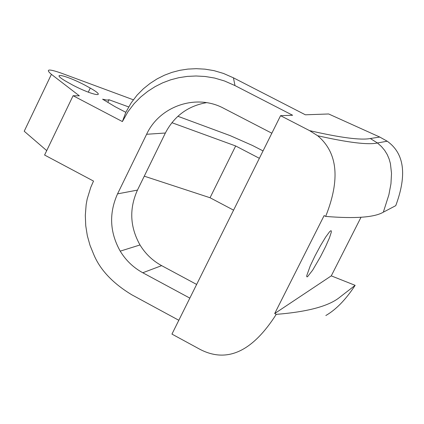<?xml version="1.0" encoding="UTF-8"?>
<svg xmlns="http://www.w3.org/2000/svg" width="424" height="424" viewBox="0 0 424 424"><rect width="100%" height="100%" fill="white"/><g stroke="black" fill="none" stroke-linecap="round" stroke-linejoin="round"><path stroke-width="0.64" d="M128.679 106.928L109.047 99.762L107.039 100.117L102.603 99.2L115.105 106.716L125.822 112.323L122.393 121.571L73.092 95.718L79.336 95.824L51.41 74.343C45.114 68.995 48.559 68.651 61.745 73.304L133.332 99.794M177.889 116.282L230.142 135.622L252.439 145.459L263.044 150.907M259.361 158.311L235.67 145.967L171.895 122.695M72.17 84.789C92.909 95.782 108.475 98.4 90.259 88.081L85.182 85.293C66.361 75.276 49.37 71.412 65.397 80.989L72.17 84.789M233.582 210.161L210.044 197.743L144.266 176.177M46.714 150.61L24.216 131.239L51.41 74.343M178.817 320.279L131.896 294.85C112.927 283.396 100.234 269.998 93.815 254.649L90.026 245.369L87.328 235.739L85.743 225.748L85.314 215.376L86.157 204.58L87.19 198.978L90.805 187.249L93.519 181.08L44.589 155.036L73.092 95.718M125.822 112.323L131.17 102.889L137.074 95.135L143.429 88.738L150.128 83.374L157.119 78.88L164.395 75.223L171.948 72.377L179.771 70.326L187.874 69.085L196.259 68.683L204.94 69.149L213.972 70.633L223.437 73.426L233.433 77.82L305.386 114.798L328.669 113.977L379.766 137.053L387.207 141.208C404.342 153.361 407.194 174.847 395.756 205.661L383.338 212.175C374.413 217.411 355.19 218.826 325.674 216.415C340.414 179.49 337.743 152.598 317.671 135.744L309.562 130.624L280.566 115.678L292.624 115.254L234.981 85.584L224.513 80.979L214.608 78.048L205.158 76.484L196.073 75.991L187.297 76.405L178.822 77.693L170.633 79.834L162.737 82.802L155.126 86.629L147.812 91.319L140.8 96.921L134.159 103.604L127.984 111.708L122.393 121.571M196.641 284.44L161.639 265.641C152.624 260.723 145.411 253.828 140.005 244.961L120.225 251.146C125.864 260.405 133.385 267.613 142.782 272.754L161.639 265.641M206.53 102.656C187.933 105.958 174.211 116.081 165.371 133.019L137.456 190.1C129.092 208.714 129.94 226.999 140.005 244.961M271.842 133.215L223.771 108.337C196.339 93.428 159.657 105.995 146.609 134.275L117.549 193.869C108.846 213.293 109.737 232.384 120.225 251.146M189.841 298.12L142.782 272.754M280.566 115.678L171.948 334.096L200.139 349.424C227.073 363.352 252.439 351.666 276.241 314.364L274.699 313.537L324.116 215.599L325.674 216.415M276.241 314.364C308.025 311.826 329.347 306.011 340.202 296.911L355.142 285.336L331.276 275.865L274.699 313.537M361.015 217.268L331.276 275.865M355.142 285.336C345.82 299.567 336.052 309.626 325.833 315.52M314.889 256.128L310.198 266.012L306.748 275.642L306.801 276.787L307.474 276.777L312.636 270.189L320.507 256.653L325.611 246.561L329.464 237.843L331.303 232.188L331.329 230.9L330.746 230.751L329.565 231.769L325.68 237.058L320.433 245.766L314.889 256.128M235.67 145.967L210.044 197.743M109.047 99.762L107.807 102.327M146.609 134.275L165.371 133.019M117.549 193.869L137.456 190.1M309.562 130.624C340.541 137.731 360.792 140.36 370.316 138.516L377.402 142.952L381.43 146.518L384.679 150.382L387.213 154.527L389.1 158.921L390.403 163.537L391.516 173.337L390.954 183.772L388.888 194.77L383.338 212.175M370.316 138.516L379.766 137.053M233.433 77.82L234.981 85.584M90.259 88.081L88.287 92.167M317.671 135.738C348.247 142.607 368.149 145.024 377.376 142.989L387.207 141.208"/></g></svg>
